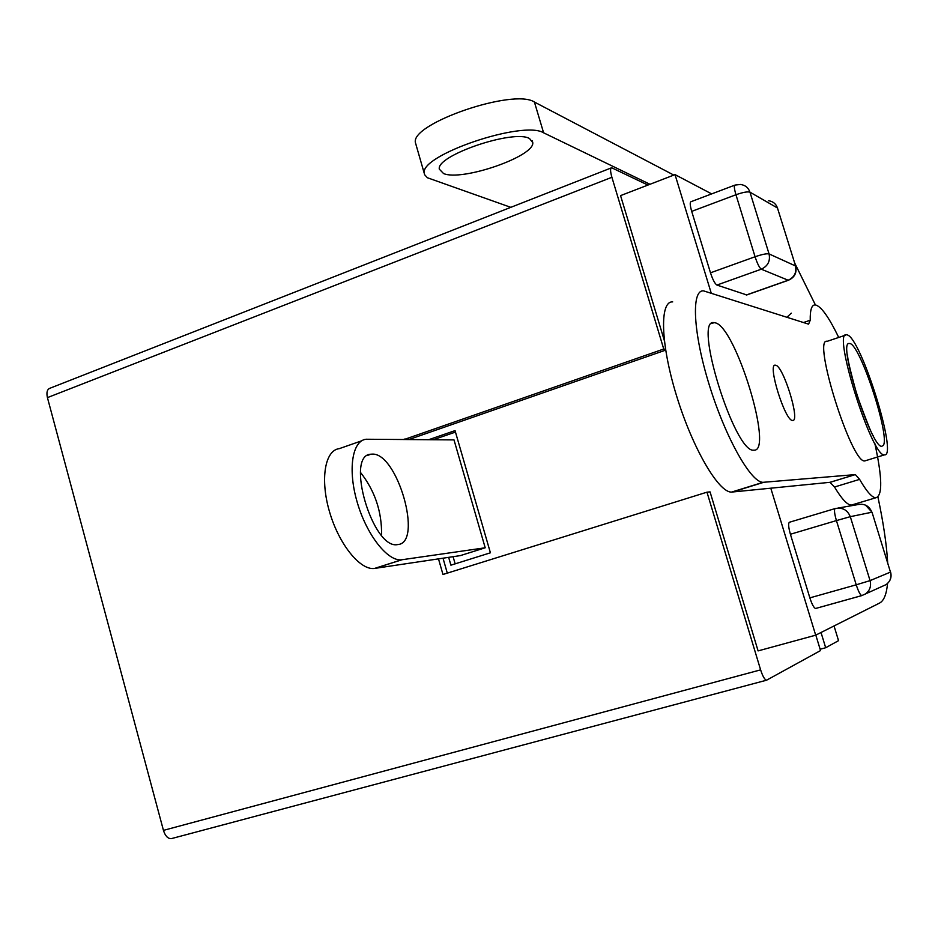 <?xml version="1.0" encoding="UTF-8"?>
<svg xmlns="http://www.w3.org/2000/svg" width="938" height="938" viewBox="0 0 938 938"><rect width="100%" height="100%" fill="white"/><g stroke="black" fill="none" stroke-linecap="round" stroke-linejoin="round"><path stroke-width="1.41" d="M845.384 335.206L827.222 341.315C811.663 336.742 851.563 464.052 864.801 460.921L865.973 460.57M884.581 454.883C898.1 456.466 860.791 337.223 847.155 334.901L846.592 334.796C831.783 329.918 871.988 457.756 884.44 454.883L884.581 454.883M775.574 365.222L775.339 365.187C767.05 363.299 785.141 421.432 792.563 420.447L792.598 420.459C800.689 421.877 783.3 365.574 775.574 365.222M715.073 322.801L714.123 322.66C692.537 317.478 734.665 453.394 753.777 450.181L753.941 450.181C774.073 452.01 735.404 325.826 715.073 322.801M672.698 301.895C659.426 300.84 660.493 343.965 676.697 396.246C692.725 448.516 718.719 492.767 731.57 492.087L829.966 482.32L834.515 487.01C841.667 498.946 847.284 504.972 851.364 505.09L853.334 504.503M838.701 337.446C828.7 316.774 820.879 305.929 815.216 304.909C811.687 304.803 810.022 309.915 810.233 320.221L808.579 324.149L703.57 290.874C691.06 289.502 692.983 332.638 709.374 385.284C725.602 437.917 751.021 482.73 763.086 482.32L855.35 474.593L859.607 479.377C866.583 491.442 871.977 497.574 875.811 497.773C882.658 495.85 882.33 477.77 874.849 443.51M791.285 313.163L786.947 317.243M397.759 544.568L397.712 544.568C372.843 550.231 344.692 454.578 370.991 454.203L372.011 454.133C397.325 452.022 423.401 543.09 397.759 544.568M443.533 173.53L439.336 169.18C435.748 155.649 513.661 129.01 529.524 138.543L532.772 142.599C534.824 156.435 461.66 181.62 443.533 173.53M665.511 349.346L663.741 349.018L611.893 177.282C610.251 171.408 610.157 168.23 611.635 167.75L647.924 185.067M770.802 488.217L815.685 635.178L758.092 650.902L710.054 491.887L706.971 492.18L760.612 669.861C762.7 676.286 764.681 679.733 766.569 680.202L820.539 650.573L815.814 635.108M834.034 625.951L838.537 640.654L825.686 647.736L821.02 632.493M711.661 193.896L675.032 174.62L620.557 195.62L664.292 340.4M815.685 635.178L879.668 603.017C883.936 600.683 886.562 594.176 887.536 583.483M675.032 174.62L711.203 293.066M665.64 350.132L408.968 439.512M443.017 558.192L447.297 573.13M448.657 557.348L450.908 565.18L490.41 552.799L455.047 430.624L428.783 439.676M706.971 492.18L442.971 574.478L438.492 558.872M663.741 349.018L404.278 439.465M171.924 838.478L171.255 838.654C167.843 838.724 165.24 835.957 163.447 830.376L47.428 397.618C46.279 392.389 47.17 389.247 50.089 388.191L611.154 167.949M825.686 647.736L820.129 649.237M887.676 562.636C886.586 544.31 883.338 522.431 877.933 496.999M815.403 304.92L794.65 262.957M716.913 285.058C714.897 283.768 712.751 279.688 710.488 272.817L691.705 211.378L735.955 194.752C742.919 192.302 747.586 191.434 749.966 192.161L769.054 253.917C770.485 260.987 767.894 266.087 761.304 269.194L788.307 280.286C794.545 277.542 796.995 272.888 795.694 266.322L777.461 207.99L749.966 192.161C748.348 187.647 745.194 185.091 740.504 184.469L735.04 185.067C733.879 185.454 734.184 188.69 735.955 194.752L755.067 256.754C757.353 263.684 759.44 267.834 761.304 269.194L716.913 285.058L746.742 294.942M691.705 211.378C689.993 205.363 689.77 202.127 691.072 201.682L734.689 185.196M861.858 595.595L815.931 608.387M815.814 608.434L815.591 608.481C813.891 607.918 811.98 604.377 809.857 597.869L790.406 534.25C788.436 527.226 788.119 523.228 789.456 522.243L835.148 508.56C833.976 509.498 834.398 513.508 836.426 520.59L790.406 534.25M510.8 207.333L427.376 177.739L424.668 174.761L415.44 142.717C410.047 123.734 513.684 88.008 534.414 102.043L673.812 175.089M424.339 173.202C419.274 155.38 523.193 119.912 543.606 132.809L649.964 184.282M416.132 145.05L415.44 142.717M404.172 439.101L408.862 439.136M453.089 556.691L455.153 563.844M455.469 432.09L433.321 439.723M374.567 568.428L401.781 559.763C387.922 561.815 366.852 535.352 357.308 502.58C347.576 469.844 352.16 440.567 366.148 439.242L454.004 439.899L485.204 547.78L460.359 555.601L374.567 568.428C360.321 570.621 338.993 544.462 329.555 511.902C319.917 479.365 324.923 450.134 339.286 448.645L361.669 440.813M360.473 472.389C374.966 490.891 381.989 511.867 381.567 535.328M401.781 559.763L485.204 547.78M882.377 445.96C873.079 453.335 836.778 340.963 849.265 343.531C859.583 341.08 892.765 443.639 882.377 445.96M834.515 487.01L859.607 479.377M829.966 482.32L855.245 474.605M803.514 322.531L810.233 320.221M732.261 492.063L763.743 482.308M163.447 830.376L760.612 669.861M611.893 177.282L47.428 397.618M543.606 132.809L534.414 102.043M710.488 272.817L755.067 256.754C762.078 254.362 766.745 253.412 769.054 253.917L795.447 265.935C796.784 272.571 794.345 277.343 788.131 280.239L746.238 295.024M746.437 295.06L788.588 280.192M768.539 200.744C772.971 201.342 775.937 203.757 777.461 207.99L795.612 266.052M837.939 508.079L857.637 504.632C864.426 503.319 869.186 505.84 871.894 512.218L850.297 516.674L870.065 580.622L890.467 572.098L872.023 512.23L865.516 505.125M809.857 597.869L856.23 584.808C858.387 591.386 860.228 594.985 861.776 595.595L865.399 593.989C869.878 590.612 871.437 586.156 870.065 580.622L856.23 584.808L836.426 520.59L850.297 516.674C847.413 509.862 842.371 507.165 835.148 508.56M872.023 512.23L890.467 572.098C891.757 577.269 890.303 581.443 886.082 584.62C890.385 581.419 891.897 577.222 890.596 572.039M374.86 568.381L402.074 559.728M873.208 435.701C872.141 435.173 866.829 421.948 857.262 396.024C850.168 370.463 846.991 356.803 847.706 355.045M774.518 365.468L775.339 365.187M711.649 323.516L714.123 322.66M851.364 505.09L875.811 497.773M830.071 482.32L855.35 474.593M731.57 492.087L763.086 482.32M864.801 460.921L884.44 454.883M370.991 454.203L367.673 455.352M171.255 838.654L766.569 680.202M532.772 142.599L532.209 140.688M777.637 208.13L775.996 205.023M815.591 608.481L861.776 595.595L886.082 584.62"/></g></svg>
